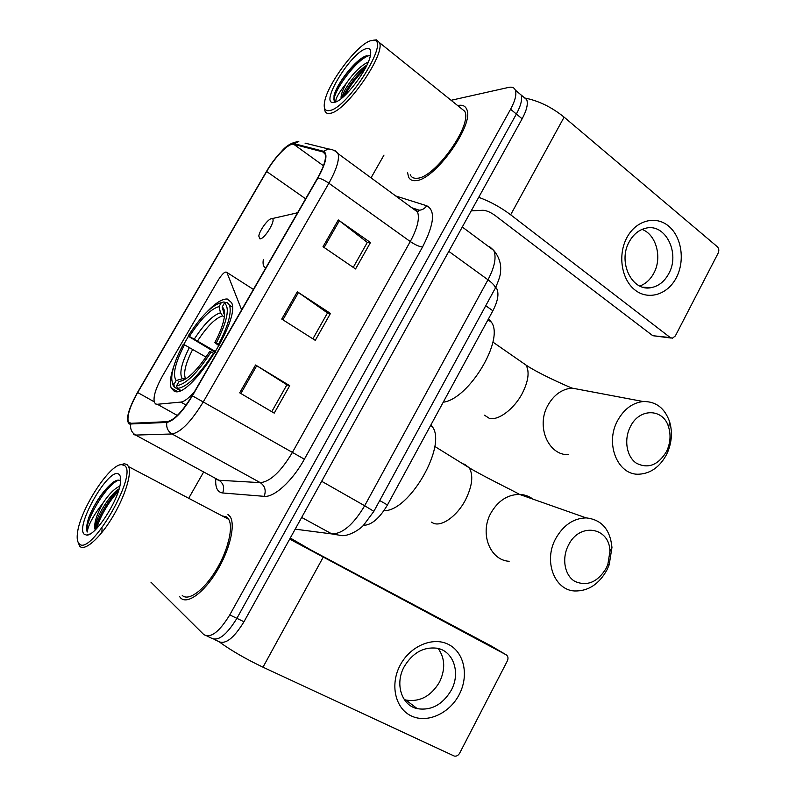 <?xml version="1.0" encoding="UTF-8"?>
<svg xmlns="http://www.w3.org/2000/svg" width="796" height="796" viewBox="0 0 796 796"><rect width="100%" height="100%" fill="white"/><g stroke="black" fill="none" stroke-linecap="round" stroke-linejoin="round"><path stroke-width="1.19" d="M241.626 309.863L226.89 272.431C225.268 271.098 222.442 273.555 218.412 279.814L162.842 375.354C155.817 387.921 152.991 396.955 154.384 402.458L155.787 404.04L157.369 404.269L180.831 402.089C184.393 401.602 188.98 398.07 194.602 391.473M174.055 365.533C170.463 375.821 169.508 383.304 171.19 387.96L174.055 391.055C188.533 400.726 241.098 320.012 231.566 302.649L227.348 299.017C222.353 298.679 215.597 302.918 207.089 311.753M495.739 287.296L496.794 288.739C499.142 293.824 497.838 301.177 492.873 310.778L387.453 504.972C379.543 518.335 371.563 525.121 363.523 525.32M188.523 336.21L183.617 344.598M214.044 639.347L217.855 641.128C224.82 645.248 233.526 638.79 243.974 621.756L522.136 118.793C526.683 110.316 528.216 103.948 526.743 99.689L523.221 96.734M206.94 636.034L210.831 637.855C217.716 641.934 226.402 635.437 236.89 618.343L516.375 114.037C520.942 105.54 522.504 99.172 521.062 94.933L517.579 92.008M180.752 598.055C187.269 604.622 203.716 592.841 216.611 571.598C229.576 550.434 235.576 525.479 230.323 516.922L227.895 514.296L230.323 516.922C235.576 525.479 229.576 550.434 216.611 571.598C203.716 592.841 187.269 604.622 180.752 598.055L179.478 596.473L180.752 598.055M415.691 180.622C434.308 180.801 475.093 123.917 466.645 109.171C465.182 105.838 462.287 104.624 457.959 105.51L457.959 105.51C462.287 104.624 465.182 105.838 466.645 109.171C475.093 123.917 434.308 180.801 415.691 180.622C412.169 180.941 409.771 179.707 408.517 176.921C409.771 179.707 412.169 180.941 415.691 180.622M129.539 423.353L128.305 421.86C126.892 415.96 130.017 406.189 137.688 392.527L266.68 171.508C275.227 156.603 288.928 142.663 293.734 144.295L322.977 151.956L325.186 154.245C326.3 159.031 323.793 166.931 317.644 177.936L192.144 395.731C182.533 411.502 174.215 420.149 167.2 421.671L129.539 423.353M129.131 424.039L166.822 422.427C174.006 420.875 182.533 412.01 192.393 395.831L317.972 177.896C326.26 162.583 328.081 153.708 323.435 151.26L294.142 143.658C289.217 141.996 275.177 156.275 266.421 171.558L137.489 392.448C128.285 409.154 125.499 419.681 129.131 424.039M210.831 637.855C217.716 641.934 226.402 635.437 236.89 618.343L516.375 114.037C520.942 105.54 522.504 99.172 521.062 94.933L526.743 99.689M407.632 172.822L408.517 176.921L407.632 172.822M383.99 155.081L371.035 177.846M203.418 472.406L189.249 497.291M150.922 582.145L203.766 634.551C210.572 638.601 219.238 632.054 229.765 614.91L510.584 109.251C515.171 100.734 516.763 94.356 515.35 90.137C514.276 87.59 512.057 86.674 508.674 87.401L451.103 100.286M255.566 364.996L289.704 385.682L274.222 413.134L239.696 392.826L255.566 364.996L256.73 365.712L240.88 393.522M338.28 219.955L370.468 242.541L355.553 268.968L323.007 246.72L338.28 219.955L339.365 220.751L324.121 247.486M297.316 291.774L330.469 313.425L315.276 340.36L281.754 319.067L297.316 291.774L298.44 292.53L282.908 319.793M330.469 313.425L327.454 313.027M312.878 338.837L327.504 312.947L298.44 292.53M370.468 242.541L367.255 242.541M353.235 267.376L367.314 242.432L339.365 220.751M289.704 385.682L286.898 384.856M271.754 411.681L286.928 384.806L256.73 365.712M226.83 517.171L225.497 517.649L226.83 517.171M459.202 694.58C449.551 713.425 427.293 723.644 411.313 715.942C395.194 708.53 389.771 684.52 400.189 665.177C410.368 645.725 433.362 636.293 448.805 644.591C464.406 652.611 469.093 675.844 459.202 694.58M404.179 666.73C394.657 683.764 401.552 705.375 417.233 708.659C431.293 710.818 442.646 704.659 451.282 690.202C460.904 672.789 453.402 650.64 436.676 648.173C423.323 646.76 412.487 652.949 404.179 666.73M438.158 648.491C445.054 658.202 445.511 669.386 439.531 682.043C431.024 696.221 419.83 702.221 405.95 700.052L404.288 699.565M219.975 642.412C231.745 650.859 246.083 659.118 262.988 667.187L454.297 756.071C456.476 756.469 458.267 755.494 459.67 753.155L507.36 660.909C508.495 658.192 508.097 656.153 506.156 654.79L491.381 646.083L311.146 550.126L290.281 538.016M289.684 539.111L506.156 654.79M124.146 465.342L121.549 464.655C109.351 464.018 79.371 510.923 77.381 533.748C76.854 538.414 77.351 541.628 78.884 543.399C89.62 558.842 139.469 472.426 124.146 465.342M78.018 542.036L79.64 546.116C84.257 551.648 98.933 539.3 111.699 518.504C124.504 497.779 132.027 474.127 128.634 466.665L126.952 464.476L124.226 463.769L120.723 464.755M182.244 595.408C188.383 601.517 203.796 590.423 215.855 570.533C227.984 550.723 233.606 527.35 228.681 519.32L226.432 516.883L222.134 515.878M227.805 542.882L228.253 546.942M101.868 532.554L102.047 528.614M120.634 480.864C118.962 479.58 116.495 480.018 113.241 482.167C103.371 490.197 95.202 502.057 88.734 517.748C86.605 524.425 86.107 529.171 87.242 531.987L87.252 532.017C88.077 525.161 93.371 515.42 103.142 502.793C96.326 515.141 93.639 524.076 95.102 529.609L95.251 529.907M103.142 502.793C109.052 493.968 114.604 488.426 119.798 486.177M95.321 529.837L95.271 529.688C94.774 528.017 95.202 525.161 96.565 521.131C99.838 510.783 110.704 494.326 118.584 489.122M84.197 534.245L86.824 535.141C95.948 535.569 118.972 499.56 120.475 482.485C120.992 478.247 120.475 475.53 118.932 474.336C109.739 465.68 74.685 525.887 84.197 534.245M87.252 532.017L87.242 531.987C83.689 523.788 105.241 485.142 118.624 480.137M96.813 528.325C99.271 518.017 109.211 500.694 118.276 491.52M88.734 517.748C93.271 505.56 104.893 488.266 113.36 482.097M120.156 478.834L120.664 478.814M95.222 529.857L96.634 524.713C100.007 513.808 110.515 496.913 119.012 489.182M606.174 568.314L607.855 564.444L609.905 551.578C609.975 527.151 579.508 521.897 568.424 545.24C561.498 558.424 564.633 575.488 574.901 581.418C587.149 586.602 597.577 582.234 606.174 568.314M555.658 538.683C563.329 525.181 573.498 518.246 586.164 517.888C601.567 519.579 610.164 529.42 611.955 547.409L609.199 564.762L606.93 569.976C598.95 584.254 588.194 591.259 574.662 590.97C554.344 590.184 543.36 560.891 555.658 538.683M215.248 352.399L188.095 336.101C200.831 316.36 211.905 305.196 221.328 302.619L223.965 301.933L225.387 302.818M218.701 344.161C228.124 325.882 231.745 312.937 229.566 305.316L227.109 302.371L224.452 303.067C230.054 307.734 227.348 321.027 216.323 342.957L219.636 344.728M214.422 353.742L211.119 351.971C197.159 373.334 185.657 384.558 176.632 385.642L177.319 388.398C186.771 387.393 198.831 375.652 213.497 353.185M177.319 388.398L180.692 390.329M221.328 302.619L219.029 306.589C210.632 308.957 200.751 318.907 189.378 336.419L188.095 336.101M216.323 342.957L214.85 342.598C219.915 332.927 223.049 324.649 224.233 317.743C225.119 312.022 224.422 308.46 222.134 307.067L224.452 303.067M176.632 385.642L179.04 381.563C187.14 380.329 197.348 370.339 209.656 351.583L211.119 351.971M189.378 336.419L215.706 351.633M224.353 316.937L222.671 315.893L220.502 312.828L219.029 306.589M219.049 345.822L214.85 342.598M222.134 307.067L224.542 315.306M183.587 380.239L179.001 381.563M383.961 510.654C409.403 511.758 447.372 445.223 432.228 426.586L430.935 424.875M180.175 390.547L174.523 387.304L173.836 384.567C171.916 382.757 171.319 379.214 172.065 373.961C173.369 365.732 177.09 355.911 183.219 344.489L184.493 344.827C175.13 362.986 172.364 374.876 176.185 380.518L173.836 384.567M172.394 382.319L173.06 385.155L174.523 387.304M206.035 357.105L184.493 344.827M176.185 380.518L182.344 378.757L185.717 379.005M666.332 451.829L667.416 449.501C670.401 441.989 670.829 434.596 668.68 427.303C663.595 408.398 639.506 407.582 630.392 426.646C623.686 439.432 626.552 456.665 636.332 463.173C648.004 469.053 658.003 465.272 666.332 451.829M617.587 420.626C623.974 409.124 632.502 402.766 643.198 401.532C655.904 401.323 664.71 408.03 669.585 421.661C672.481 431.502 671.904 441.491 667.874 451.611L666.421 454.755C659.755 466.954 650.69 473.431 639.218 474.187C617.915 475.719 604.632 443.84 617.587 420.626M271.655 218.651C268.312 218.482 259.566 230.323 258.79 236.034L259.934 238.88C264.73 239.347 277.008 218.522 271.874 218.651L271.655 218.651M443.243 402.209C468.874 399.095 504.505 339.832 491.46 322.261L488.505 318.828M676.341 277.675C667.665 294.62 648.471 300.659 635.079 290.082C621.547 279.764 617.527 254.979 626.84 237.715C635.954 220.293 655.715 215.099 668.67 226.144C681.764 236.949 685.207 260.879 676.341 277.675M629.218 241.825C617.497 262.123 632.114 291.923 651.108 287.655C658.571 286.222 664.441 281.565 668.74 273.685C680.421 253.357 665.526 223.009 645.795 228.213C638.85 229.855 633.317 234.392 629.218 241.825M642.034 229.407C656.322 234.512 662.431 257.745 653.824 273.167C650.382 279.565 645.705 283.854 639.805 286.023M478.724 197.299C490.147 201.527 500.793 207.358 510.654 214.791L670.302 337.594L672.421 338.2L675.346 335.942L718.201 253.038C719.236 250.541 718.947 248.442 717.315 246.73L564.115 117.141L510.654 214.791M524.753 98.017C538.424 100.664 551.548 107.032 564.115 117.141M671.147 338.061L652.76 335.693L495.062 215.437C490.445 212.174 486.406 210.442 482.943 210.273L471.222 210.86M370.309 40.825C356.439 45.133 327.445 84.097 324.599 101.868C323.365 108.614 325.136 111.49 329.922 110.475C347.872 107.768 390.13 40.337 373.951 40.297L370.309 40.825M324.509 107.997L324.877 110.724C325.654 113.122 327.534 113.967 330.509 113.261C345.981 111.251 385.244 55.033 379.573 42.715L376.548 39.86L373.244 40.238M410.248 174.782C411.442 177.409 413.701 178.563 417.024 178.244C434.536 178.324 472.655 125.072 464.745 111.271L460.277 107.669M336.171 101.759C334.817 99.659 338.24 93.45 346.449 83.132C342.449 90.177 340.678 95.341 341.136 98.644M346.449 83.132C353.663 72.615 360.946 65.561 368.309 61.979M341.882 98.057L343.255 93.56C346.947 84.774 358.16 70.356 366.926 65.083M334.658 102.306C344.24 100.684 367.951 69.839 370.389 55.581C371.483 49.75 369.901 47.511 365.653 48.855C350.867 53.103 320.728 101.987 332.638 102.495L334.658 102.306M367.026 55.64L365.195 56.247C355.862 59.909 339.822 79.978 335.126 92.127L334.071 95.132L333.932 100.007L335.524 101.759M335.832 101.908L332.638 102.495M334.987 101.51L334.42 100.386C331.942 93.172 356.001 59.312 369.095 55.591M344.957 95.351C349.882 85.938 356.479 77.252 364.767 69.282M334.071 95.132L335.116 92.246C339.743 80.933 354.26 62.297 364.807 56.426M342.817 97.271C347.991 86.177 355.792 75.909 366.25 66.466M157.369 404.269L177.329 415.472M379.732 500.535L387.453 504.972M485.749 305.714L492.873 310.778M180.831 402.089L186.115 405.094M241.467 308.559L242.133 308.977L241.477 308.599M226.89 272.431L253.407 289.426M243.974 621.756L229.765 614.91M522.136 118.793L510.584 109.251M295.187 529.161L331.892 533.937L301.664 517.44M373.802 511.43L363.314 525.529C356.897 531.967 346.807 536.196 341.872 535.618L331.892 533.937C342.618 533.847 353.543 524.445 364.677 505.749L321.664 481.281M494.913 288.878L373.851 511.34L364.677 505.749L487.988 279.794L448.815 251.377M462.287 227.019L493.749 250.412C501.172 259.257 500.873 267.884 500.614 270.351C500.853 273.953 499.082 279.894 495.291 288.172C495.42 286.301 492.983 283.505 487.988 279.794C494.694 266.919 496.614 257.128 493.749 250.412L489.421 246.491L492.445 249.446M137.688 392.527L154.165 401.781M317.972 177.896C321.146 178.612 324.778 180.394 328.877 183.229L203.378 401.731C191.319 421.522 180.871 432.278 172.026 433.979L135.628 435.074L133.648 434.606M216.651 479.58L218.96 480.247L260.262 482.645C270.103 481.759 280.759 471.789 292.212 452.755L410.268 241.536C417.412 228.243 419.83 218.393 417.542 211.985L413.98 208.582L412.049 207.945M130.743 424.377C130.076 429.054 131.708 432.626 135.628 435.074L218.96 480.247C223.447 483.321 224.681 487.56 222.651 492.973C217.527 492.276 215.228 487.65 215.756 479.092M395.761 195.995L426.726 205.766C435.611 210.403 434.218 224.144 422.547 247.009L304.38 459.192L192.393 395.831M333.922 150.394L335.186 150.713L338.081 153.648C339.564 159.668 336.499 169.518 328.877 183.229L410.268 241.536C415.164 244.84 419.253 246.661 422.547 247.009M323.435 151.26L328.43 148.971L305.027 143.111M304.38 459.192C292.43 481.003 274.132 497.609 264.173 496.336C266.302 490.515 264.998 485.948 260.262 482.645L172.026 433.979C167.856 431.332 166.125 427.482 166.822 422.427M294.142 143.658L298.798 141.549C292.251 142.245 286.52 145.489 281.635 151.28M264.173 496.336L222.651 492.973M415.84 209.617L419.253 210.204C422.338 209.995 424.835 208.512 426.726 205.766M322.977 151.956L324.708 153.21M293.734 144.295L323.465 165.787M266.68 171.508L305.624 198.801M323.086 557.399L262.988 667.187M462.844 463.839L464.605 464.247L469.242 467.799C473.57 475.351 472.307 486.087 465.441 499.997C456.994 516.296 441.302 527.26 433.094 523.081L431.492 522.146M533.012 499.162C529.012 496.167 524.504 494.575 519.47 494.386C507.52 494.595 497.988 500.833 490.863 513.122C479.451 533.32 489.968 560.294 509.142 561.289M220.502 312.828C213.059 314.977 204.353 323.683 194.373 338.957M224.601 314.34L223.616 313.345M222.671 315.893C215.537 317.962 207.199 326.26 197.677 340.788M189.478 347.384C181.398 363.245 179.01 373.702 182.344 378.757M192.791 349.225C186.005 362.459 183.468 371.971 185.16 377.762L185.836 378.926M520.305 361.115L526.076 365.115C529.658 371.762 528.415 381.145 522.345 393.264C514.146 409.084 498.077 421.014 489.232 418.288L484.475 415.184M583.319 390.229L571.906 388.07C561.807 389.144 553.777 394.915 547.847 405.393C535.788 426.547 548.563 455.849 568.722 454.645M297.704 212.542L295.485 213.268M263.317 259.605C262.571 264.362 263.426 267.078 265.894 267.735M652.76 335.693L670.302 337.594M495.49 287.794L496.794 288.739M177.14 391.373L171.19 387.96M128.305 421.86L131.579 423.651M411.751 207.736L419.253 210.204L417.542 211.985L338.081 153.648C335.683 150.842 332.469 149.28 328.43 148.971M515.35 90.137L521.062 94.933M417.233 708.659L405.95 700.052M121.549 464.655L124.226 463.769M90.167 533.917L86.824 535.141M228.681 519.32L128.634 466.665M96.634 524.713L96.565 521.131M609.905 551.578L611.955 547.409M607.855 564.444L609.199 564.762M434.735 446.417L469.242 467.799C484.127 476.744 513.868 491.013 519.47 494.386L586.164 517.888M232.303 307.037L229.566 305.316M180.284 381.194L179.04 381.563M432.228 426.586L430.576 425.552M184.463 378.617L185.16 377.762L186.453 378.508M668.68 427.303L669.585 421.661M667.416 449.501L667.874 451.611M492.863 342.061L526.076 365.115C538.613 373.573 564.672 385.085 571.906 388.07L643.198 401.532M491.46 322.261L487.978 319.803M271.874 218.651L297.555 212.801M651.108 287.655L643.068 287.237M464.745 111.271L379.573 42.715M373.951 40.297L376.548 39.86M342.708 97.371L343.255 93.56"/></g></svg>
